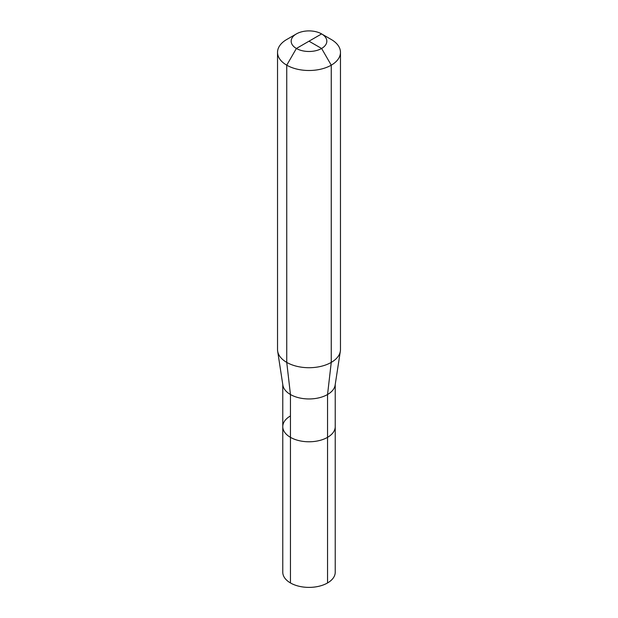 <?xml version="1.0" encoding="UTF-8"?>
<svg xmlns="http://www.w3.org/2000/svg" width="618" height="618" viewBox="0 0 618 618"><rect width="100%" height="100%" fill="white"/><g stroke="black" fill="none" stroke-linecap="round" stroke-linejoin="round"><path stroke-width="0.93" d="M286.744 362.395L286.744 65.176A31.472 18.169 180 0 0 321.043 69.116A31.472 18.169 180 0 0 340.472 52.329A31.472 18.169 0 0 0 331.256 39.482A31.472 18.169 180 0 1 340.472 52.329A31.472 18.169 0 0 1 331.256 65.176L331.256 362.395L327.548 394.516A26.226 15.141 0 0 0 335.126 385.153A26.226 15.141 180 0 1 317.953 398.046A26.226 15.141 180 0 1 290.452 394.516L286.744 362.395A31.472 18.169 0 0 0 319.745 366.628A31.472 18.169 0 0 0 340.348 351.155A31.472 18.169 0 0 0 340.472 349.549A31.472 18.169 180 0 1 340.348 351.155A31.472 18.169 180 0 1 331.256 362.395L331.256 65.176L321.607 48.474L309 41.197L321.607 48.474L331.256 65.176A31.472 18.169 180 0 1 296.957 69.116A31.472 18.169 180 0 1 277.528 52.329A31.472 18.169 180 0 1 286.744 39.482L296.393 33.913L286.744 39.482M277.652 351.155L282.874 385.153A26.226 15.141 180 0 0 300.047 398.046A26.226 15.141 180 0 0 327.548 394.516L327.548 437.343A26.226 15.141 0 0 0 335.226 426.636A26.226 15.141 180 0 1 327.548 437.343L327.548 394.516L331.256 362.395A31.472 18.169 180 0 1 298.255 366.628A31.472 18.169 180 0 1 277.652 351.155A31.472 18.169 180 0 1 277.528 349.549L277.528 52.329M321.607 48.474A17.837 10.297 0 0 0 321.607 33.913A17.837 10.297 0 0 0 296.393 33.913A17.837 10.297 180 0 0 296.393 48.474A17.837 10.297 180 0 0 321.607 48.474M290.452 582.959L290.452 437.343A26.226 15.141 0 0 0 319.035 440.626A26.226 15.141 0 0 0 335.226 426.636A26.226 15.141 0 0 1 327.548 437.343A26.226 15.141 180 0 1 298.965 440.626A26.226 15.141 180 0 1 282.774 426.636L282.774 572.253A26.226 15.141 180 0 0 298.965 586.235A26.226 15.141 180 0 0 327.548 582.959A26.226 15.141 0 0 0 335.226 572.253A26.226 15.141 180 0 1 319.035 586.235A26.226 15.141 180 0 1 290.452 582.959L290.452 437.343A26.226 15.141 180 0 0 327.548 437.343L327.548 582.959L327.548 437.343A26.226 15.141 180 0 1 298.965 440.626A26.226 15.141 180 0 1 282.774 426.636A26.226 15.141 180 0 1 290.452 415.929M331.256 39.482L321.607 33.913A17.837 10.297 0 0 1 321.607 48.474A17.837 10.297 0 0 1 296.393 48.474L321.607 33.913M286.744 65.176L296.393 48.474M290.452 437.343L290.452 394.516M335.126 385.153L340.348 351.155L335.126 385.153M340.472 52.329L340.472 349.549L340.472 52.329M335.226 384.481L335.226 572.253L335.226 384.481M282.774 384.481L282.774 426.636"/></g></svg>

